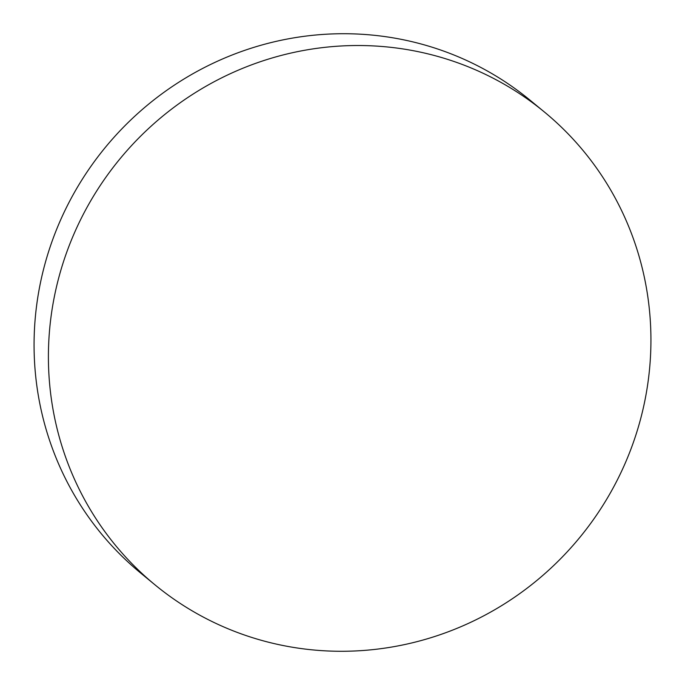 <?xml version="1.0" encoding="UTF-8"?>
<svg xmlns="http://www.w3.org/2000/svg" width="685" height="685" viewBox="0 0 685 685"><rect width="100%" height="100%" fill="white"/><g stroke="black" fill="none" stroke-linecap="round" stroke-linejoin="round"><path stroke-width="1.03" d="M388.267 47.059A306.272 297.812 -50.5 0 1 544.37 111.98A306.272 297.812 -50.5 0 1 625.285 463.026A306.272 297.812 -50.5 0 1 311.067 649.74A306.272 297.812 -50.5 0 1 154.964 584.827A306.272 297.812 -50.5 0 1 74.049 233.782A306.272 297.812 -50.5 0 1 388.267 47.059M154.964 584.827L140.631 573.02A306.272 297.812 -50.5 0 1 59.715 221.974A306.272 297.812 -50.5 0 1 373.933 35.26A306.272 297.812 -50.5 0 1 530.036 100.173L544.37 111.98"/></g></svg>
